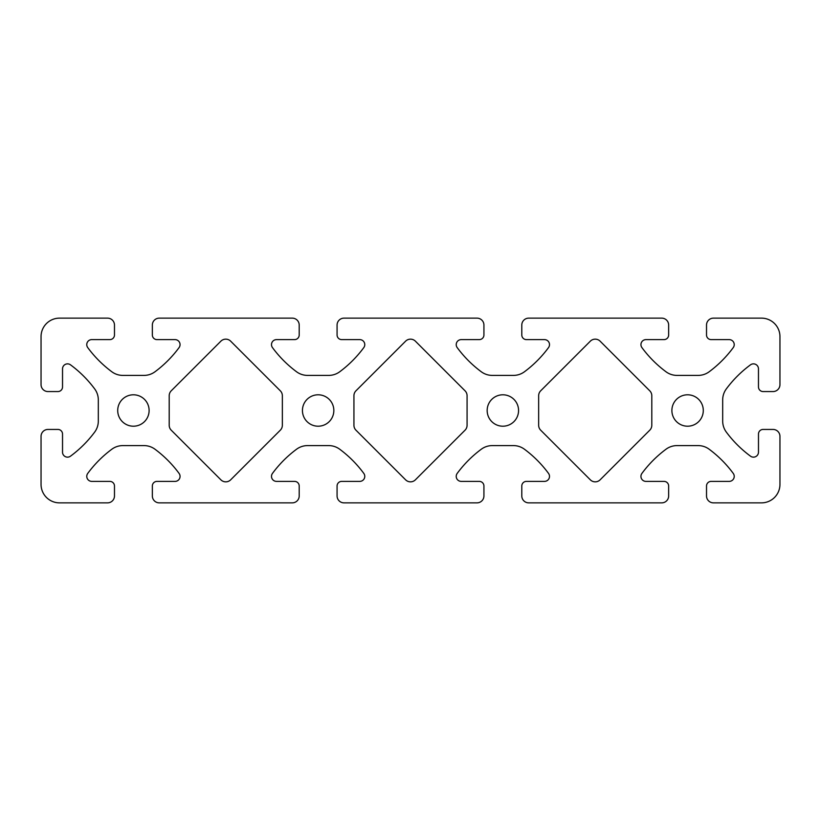 <?xml version="1.0" encoding="UTF-8"?>
<svg xmlns="http://www.w3.org/2000/svg" width="821" height="821" viewBox="0 0 821 821"><rect width="100%" height="100%" fill="white"/><g stroke="black" fill="none" stroke-linecap="round" stroke-linejoin="round"><path stroke-width="0.62" stroke-dasharray="4.11 3.08" d="M687.588 426.202A15.702 15.702 0 0 1 671.886 410.5A15.702 15.702 0 0 1 687.588 394.798A15.702 15.702 0 0 1 703.289 410.5A15.702 15.702 0 0 1 687.588 426.202M502.863 426.202A15.702 15.702 0 0 1 487.161 410.5A15.702 15.702 0 0 1 502.863 394.798A15.702 15.702 0 0 1 518.564 410.5A15.702 15.702 0 0 1 502.863 426.202M318.138 426.202A15.702 15.702 0 0 1 302.436 410.5A15.702 15.702 0 0 1 318.138 394.798A15.702 15.702 0 0 1 333.839 410.5A15.702 15.702 0 0 1 318.138 426.202M133.413 426.202A15.702 15.702 0 0 1 117.711 410.5A15.702 15.702 0 0 1 133.413 394.798A15.702 15.702 0 0 1 149.114 410.5A15.702 15.702 0 0 1 133.413 426.202M600.12 479.823A6.927 6.927 0 0 1 590.33 479.823L540.68 430.183A6.927 6.927 0 0 1 538.658 425.288L538.658 395.712A6.927 6.927 0 0 1 540.68 390.817L590.33 341.177A6.927 6.927 0 0 1 600.12 341.177L649.77 390.817A6.927 6.927 0 0 1 651.802 395.712L651.802 425.288A6.927 6.927 0 0 1 649.77 430.183L600.12 479.823M415.395 479.823A6.927 6.927 0 0 1 405.605 479.823L355.955 430.183A6.927 6.927 0 0 1 353.933 425.288L353.933 395.712A6.927 6.927 0 0 1 355.955 390.817L405.605 341.177A6.927 6.927 0 0 1 415.395 341.177L465.045 390.817A6.927 6.927 0 0 1 467.077 395.712L467.077 425.288A6.927 6.927 0 0 1 465.045 430.183L415.395 479.823M230.67 479.823A6.927 6.927 0 0 1 220.88 479.823L171.23 430.183A6.927 6.927 0 0 1 169.208 425.288L169.208 395.712A6.927 6.927 0 0 1 171.23 390.817L220.88 341.177A6.927 6.927 0 0 1 230.67 341.177L280.32 390.817A6.927 6.927 0 0 1 282.352 395.712L282.352 425.288A6.927 6.927 0 0 1 280.32 430.183L230.67 479.823M711.14 481.393A4.618 4.618 0 0 0 706.522 486.011L706.522 495.935A6.927 6.927 0 0 0 713.449 502.863L761.478 502.863A18.473 18.473 0 0 0 779.95 484.39L779.95 436.362A6.927 6.927 0 0 0 773.023 429.434L763.099 429.434A4.618 4.618 0 0 0 758.481 434.052L758.481 452.135A5.008 5.008 0 0 1 750.497 456.168A115.453 115.453 0 0 1 726.339 432.113A18.473 18.473 0 0 1 722.685 421.091L722.685 399.909A18.473 18.473 0 0 1 726.339 388.887A115.453 115.453 0 0 1 750.497 364.832A5.008 5.008 0 0 1 758.471 368.865L758.481 386.948A4.618 4.618 0 0 0 763.099 391.566L773.023 391.566A6.927 6.927 0 0 0 779.95 384.639L779.95 336.61A18.473 18.473 0 0 0 761.478 318.138L713.449 318.138A6.927 6.927 0 0 0 706.522 325.065L706.522 334.989A4.618 4.618 0 0 0 711.14 339.607M109.86 339.607A4.618 4.618 0 0 0 114.478 334.989L114.478 325.065A6.927 6.927 0 0 0 107.551 318.138L59.523 318.138A18.473 18.473 0 0 0 41.05 336.61L41.05 384.639A6.927 6.927 0 0 0 47.977 391.566L57.911 391.566A4.618 4.618 0 0 0 62.529 386.948L62.529 368.865A5.008 5.008 0 0 1 70.503 364.832A115.453 115.453 0 0 1 94.661 388.887A18.473 18.473 0 0 1 98.315 399.909L98.315 421.091A18.473 18.473 0 0 1 94.661 432.113A115.453 115.453 0 0 1 70.503 456.168A5.008 5.008 0 0 1 62.519 452.135M341.69 481.393A4.618 4.618 0 0 0 337.072 486.011L337.072 495.935A6.927 6.927 0 0 0 343.999 502.863L477.001 502.863A6.927 6.927 0 0 0 483.928 495.935L483.928 486.011A4.618 4.618 0 0 0 479.31 481.393M91.778 339.617L109.86 339.617M156.965 339.617L175.047 339.617A5.008 5.008 0 0 1 179.081 347.591A115.453 115.453 0 0 1 155.025 371.749A18.473 18.473 0 0 1 144.003 375.402L122.822 375.402A18.473 18.473 0 0 1 111.8 371.749A115.453 115.453 0 0 1 87.744 347.591A5.008 5.008 0 0 1 91.778 339.607M294.585 339.607A4.618 4.618 0 0 0 299.203 334.989L299.203 325.065A6.927 6.927 0 0 0 292.276 318.138L159.274 318.138A6.927 6.927 0 0 0 152.347 325.065L152.347 334.989A4.618 4.618 0 0 0 156.965 339.607M341.69 339.617L359.772 339.617A5.008 5.008 0 0 1 363.806 347.591A115.453 115.453 0 0 1 339.75 371.749A18.473 18.473 0 0 1 328.728 375.402L307.547 375.402A18.473 18.473 0 0 1 296.525 371.749A115.453 115.453 0 0 1 272.469 347.591A5.008 5.008 0 0 1 276.503 339.617L294.585 339.617M479.31 339.607A4.618 4.618 0 0 0 483.928 334.989L483.928 325.065A6.927 6.927 0 0 0 477.001 318.138L343.999 318.138A6.927 6.927 0 0 0 337.072 325.065L337.072 334.989A4.618 4.618 0 0 0 341.69 339.607M526.415 339.617L544.497 339.617A5.008 5.008 0 0 1 548.531 347.591A115.453 115.453 0 0 1 524.475 371.749A18.473 18.473 0 0 1 513.453 375.402L492.272 375.402A18.473 18.473 0 0 1 481.25 371.749A115.453 115.453 0 0 1 457.194 347.591A5.008 5.008 0 0 1 461.228 339.617L479.31 339.617M664.035 339.607A4.618 4.618 0 0 0 668.653 334.989L668.653 325.065A6.927 6.927 0 0 0 661.726 318.138L528.724 318.138A6.927 6.927 0 0 0 521.797 325.065L521.797 334.989A4.618 4.618 0 0 0 526.415 339.607M711.14 339.617L729.222 339.617A5.008 5.008 0 0 1 733.256 347.591A115.453 115.453 0 0 1 709.2 371.749A18.473 18.473 0 0 1 698.178 375.402L676.997 375.402A18.473 18.473 0 0 1 665.975 371.749A115.453 115.453 0 0 1 641.919 347.591A5.008 5.008 0 0 1 645.953 339.617L664.035 339.617M645.953 481.393A5.008 5.008 0 0 1 641.919 473.409A115.453 115.453 0 0 1 665.975 449.251A18.473 18.473 0 0 1 676.997 445.598L698.178 445.598A18.473 18.473 0 0 1 709.2 449.251A115.453 115.453 0 0 1 733.256 473.409A5.008 5.008 0 0 1 729.222 481.383L711.14 481.383M664.035 481.383L645.953 481.383M526.415 481.393A4.618 4.618 0 0 0 521.797 486.011L521.797 495.935A6.927 6.927 0 0 0 528.724 502.863L661.726 502.863A6.927 6.927 0 0 0 668.653 495.935L668.653 486.011A4.618 4.618 0 0 0 664.035 481.393M479.31 481.383L461.228 481.383A5.008 5.008 0 0 1 457.194 473.409A115.453 115.453 0 0 1 481.25 449.251A18.473 18.473 0 0 1 492.272 445.598L513.453 445.598A18.473 18.473 0 0 1 524.475 449.251A115.453 115.453 0 0 1 548.531 473.409A5.008 5.008 0 0 1 544.497 481.383L526.415 481.383M294.585 481.383L276.503 481.383A5.008 5.008 0 0 1 272.469 473.409A115.453 115.453 0 0 1 296.525 449.251A18.473 18.473 0 0 1 307.547 445.598L328.728 445.598A18.473 18.473 0 0 1 339.75 449.251A115.453 115.453 0 0 1 363.806 473.409A5.008 5.008 0 0 1 359.772 481.383L341.69 481.383M156.965 481.393A4.618 4.618 0 0 0 152.347 486.011L152.347 495.935A6.927 6.927 0 0 0 159.274 502.863L292.276 502.863A6.927 6.927 0 0 0 299.203 495.935L299.203 486.011A4.618 4.618 0 0 0 294.585 481.393M175.047 481.383L156.965 481.383M109.86 481.383L91.778 481.383A5.008 5.008 0 0 1 87.744 473.409A115.453 115.453 0 0 1 111.8 449.251A18.473 18.473 0 0 1 122.822 445.598L144.003 445.598A18.473 18.473 0 0 1 155.025 449.251A115.453 115.453 0 0 1 179.081 473.409A5.008 5.008 0 0 1 175.047 481.393M62.529 452.135L62.529 434.052A4.618 4.618 0 0 0 57.911 429.434L47.977 429.434A6.927 6.927 0 0 0 41.05 436.362L41.05 484.39A18.473 18.473 0 0 0 59.523 502.863L107.551 502.863A6.927 6.927 0 0 0 114.478 495.935L114.478 486.011A4.618 4.618 0 0 0 109.86 481.393"/><path stroke-width="1.23" d="M687.588 426.202A15.702 15.702 0 0 1 671.886 410.5A15.702 15.702 0 0 1 687.588 394.798A15.702 15.702 0 0 1 703.289 410.5A15.702 15.702 0 0 1 687.588 426.202M502.863 426.202A15.702 15.702 0 0 1 487.161 410.5A15.702 15.702 0 0 1 502.863 394.798A15.702 15.702 0 0 1 518.564 410.5A15.702 15.702 0 0 1 502.863 426.202M318.138 426.202A15.702 15.702 0 0 1 302.436 410.5A15.702 15.702 0 0 1 318.138 394.798A15.702 15.702 0 0 1 333.839 410.5A15.702 15.702 0 0 1 318.138 426.202M133.413 426.202A15.702 15.702 0 0 1 117.711 410.5A15.702 15.702 0 0 1 133.413 394.798A15.702 15.702 0 0 1 149.114 410.5A15.702 15.702 0 0 1 133.413 426.202M600.12 479.823A6.927 6.927 0 0 1 590.33 479.823L540.68 430.183A6.927 6.927 0 0 1 538.658 425.288L538.658 395.712A6.927 6.927 0 0 1 540.68 390.817L590.33 341.177A6.927 6.927 0 0 1 600.12 341.177L649.77 390.817A6.927 6.927 0 0 1 651.802 395.712L651.802 425.288A6.927 6.927 0 0 1 649.77 430.183L600.12 479.823M415.395 479.823A6.927 6.927 0 0 1 405.605 479.823L355.955 430.183A6.927 6.927 0 0 1 353.933 425.288L353.933 395.712A6.927 6.927 0 0 1 355.955 390.817L405.605 341.177A6.927 6.927 0 0 1 415.395 341.177L465.045 390.817A6.927 6.927 0 0 1 467.077 395.712L467.077 425.288A6.927 6.927 0 0 1 465.045 430.183L415.395 479.823M230.67 479.823A6.927 6.927 0 0 1 220.88 479.823L171.23 430.183A6.927 6.927 0 0 1 169.208 425.288L169.208 395.712A6.927 6.927 0 0 1 171.23 390.817L220.88 341.177A6.927 6.927 0 0 1 230.67 341.177L280.32 390.817A6.927 6.927 0 0 1 282.352 395.712L282.352 425.288A6.927 6.927 0 0 1 280.32 430.183L230.67 479.823M711.14 481.393A4.618 4.618 0 0 0 706.522 486.011L706.522 495.935A6.927 6.927 0 0 0 713.449 502.863L761.478 502.863A18.473 18.473 0 0 0 779.95 484.39L779.95 436.362A6.927 6.927 0 0 0 773.023 429.434L763.099 429.434A4.618 4.618 0 0 0 758.481 434.052L758.481 452.135A5.008 5.008 0 0 1 750.497 456.168A115.453 115.453 0 0 1 726.339 432.113A18.473 18.473 0 0 1 722.685 421.091L722.685 399.909A18.473 18.473 0 0 1 726.339 388.887A115.453 115.453 0 0 1 750.497 364.832A5.008 5.008 0 0 1 758.471 368.865L758.471 386.948M109.86 339.607A4.618 4.618 0 0 0 114.478 334.989L114.478 325.065A6.927 6.927 0 0 0 107.551 318.138L59.523 318.138A18.473 18.473 0 0 0 41.05 336.61L41.05 384.639A6.927 6.927 0 0 0 47.977 391.566L57.911 391.566A4.618 4.618 0 0 0 62.529 386.948L62.529 368.865A5.008 5.008 0 0 1 70.503 364.832A115.453 115.453 0 0 1 94.661 388.887A18.473 18.473 0 0 1 98.315 399.909L98.315 421.091A18.473 18.473 0 0 1 94.661 432.113A115.453 115.453 0 0 1 70.503 456.168A5.008 5.008 0 0 1 62.519 452.135M479.31 481.393A4.618 4.618 0 0 1 483.928 486.011L483.928 495.935A6.927 6.927 0 0 1 477.001 502.863L343.999 502.863A6.927 6.927 0 0 1 337.072 495.935L337.072 486.011A4.618 4.618 0 0 1 341.69 481.393M62.529 452.135L62.529 434.052A4.618 4.618 0 0 0 57.911 429.434L47.977 429.434A6.927 6.927 0 0 0 41.05 436.362L41.05 484.39A18.473 18.473 0 0 0 59.523 502.863L107.551 502.863A6.927 6.927 0 0 0 114.478 495.935L114.478 486.011A4.618 4.618 0 0 0 109.86 481.393M109.86 481.383L91.778 481.383A5.008 5.008 0 0 1 87.744 473.409A115.453 115.453 0 0 1 111.8 449.251A18.473 18.473 0 0 1 122.822 445.598L144.003 445.598A18.473 18.473 0 0 1 155.025 449.251A115.453 115.453 0 0 1 179.081 473.409A5.008 5.008 0 0 1 175.047 481.393M175.047 481.383L156.965 481.383M294.585 481.393A4.618 4.618 0 0 1 299.203 486.011L299.203 495.935A6.927 6.927 0 0 1 292.276 502.863L159.274 502.863A6.927 6.927 0 0 1 152.347 495.935L152.347 486.011A4.618 4.618 0 0 1 156.965 481.393M294.585 481.383L276.503 481.383A5.008 5.008 0 0 1 272.469 473.409A115.453 115.453 0 0 1 296.525 449.251A18.473 18.473 0 0 1 307.547 445.598L328.728 445.598A18.473 18.473 0 0 1 339.75 449.251A115.453 115.453 0 0 1 363.806 473.409A5.008 5.008 0 0 1 359.772 481.383L341.69 481.383M479.31 481.383L461.228 481.383A5.008 5.008 0 0 1 457.194 473.409A115.453 115.453 0 0 1 481.25 449.251A18.473 18.473 0 0 1 492.272 445.598L513.453 445.598A18.473 18.473 0 0 1 524.475 449.251A115.453 115.453 0 0 1 548.531 473.409A5.008 5.008 0 0 1 544.497 481.383L526.415 481.383M664.035 481.393A4.618 4.618 0 0 1 668.653 486.011L668.653 495.935A6.927 6.927 0 0 1 661.726 502.863L528.724 502.863A6.927 6.927 0 0 1 521.797 495.935L521.797 486.011A4.618 4.618 0 0 1 526.415 481.393M664.035 481.383L645.953 481.383M645.953 481.393A5.008 5.008 0 0 1 641.919 473.409A115.453 115.453 0 0 1 665.975 449.251A18.473 18.473 0 0 1 676.997 445.598L698.178 445.598A18.473 18.473 0 0 1 709.2 449.251A115.453 115.453 0 0 1 733.256 473.409A5.008 5.008 0 0 1 729.222 481.383L711.14 481.383M711.14 339.607A4.618 4.618 0 0 1 706.522 334.989L706.522 325.065A6.927 6.927 0 0 1 713.449 318.138L761.478 318.138A18.473 18.473 0 0 1 779.95 336.61L779.95 384.639A6.927 6.927 0 0 1 773.023 391.566L763.099 391.566A4.618 4.618 0 0 1 758.481 386.948M711.14 339.617L729.222 339.617A5.008 5.008 0 0 1 733.256 347.591A115.453 115.453 0 0 1 709.2 371.749A18.473 18.473 0 0 1 698.178 375.402L676.997 375.402A18.473 18.473 0 0 1 665.975 371.749A115.453 115.453 0 0 1 641.919 347.591A5.008 5.008 0 0 1 645.953 339.617L664.035 339.617M526.415 339.607A4.618 4.618 0 0 1 521.797 334.989L521.797 325.065A6.927 6.927 0 0 1 528.724 318.138L661.726 318.138A6.927 6.927 0 0 1 668.653 325.065L668.653 334.989A4.618 4.618 0 0 1 664.035 339.607M526.415 339.617L544.497 339.617A5.008 5.008 0 0 1 548.531 347.591A115.453 115.453 0 0 1 524.475 371.749A18.473 18.473 0 0 1 513.453 375.402L492.272 375.402A18.473 18.473 0 0 1 481.25 371.749A115.453 115.453 0 0 1 457.194 347.591A5.008 5.008 0 0 1 461.228 339.617L479.31 339.617M341.69 339.607A4.618 4.618 0 0 1 337.072 334.989L337.072 325.065A6.927 6.927 0 0 1 343.999 318.138L477.001 318.138A6.927 6.927 0 0 1 483.928 325.065L483.928 334.989A4.618 4.618 0 0 1 479.31 339.607M341.69 339.617L359.772 339.617A5.008 5.008 0 0 1 363.806 347.591A115.453 115.453 0 0 1 339.75 371.749A18.473 18.473 0 0 1 328.728 375.402L307.547 375.402A18.473 18.473 0 0 1 296.525 371.749A115.453 115.453 0 0 1 272.469 347.591A5.008 5.008 0 0 1 276.503 339.617L294.585 339.617M156.965 339.607A4.618 4.618 0 0 1 152.347 334.989L152.347 325.065A6.927 6.927 0 0 1 159.274 318.138L292.276 318.138A6.927 6.927 0 0 1 299.203 325.065L299.203 334.989A4.618 4.618 0 0 1 294.585 339.607M156.965 339.617L175.047 339.617A5.008 5.008 0 0 1 179.081 347.591A115.453 115.453 0 0 1 155.025 371.749A18.473 18.473 0 0 1 144.003 375.402L122.822 375.402A18.473 18.473 0 0 1 111.8 371.749A115.453 115.453 0 0 1 87.744 347.591A5.008 5.008 0 0 1 91.778 339.607M91.778 339.617L109.86 339.617"/></g></svg>
